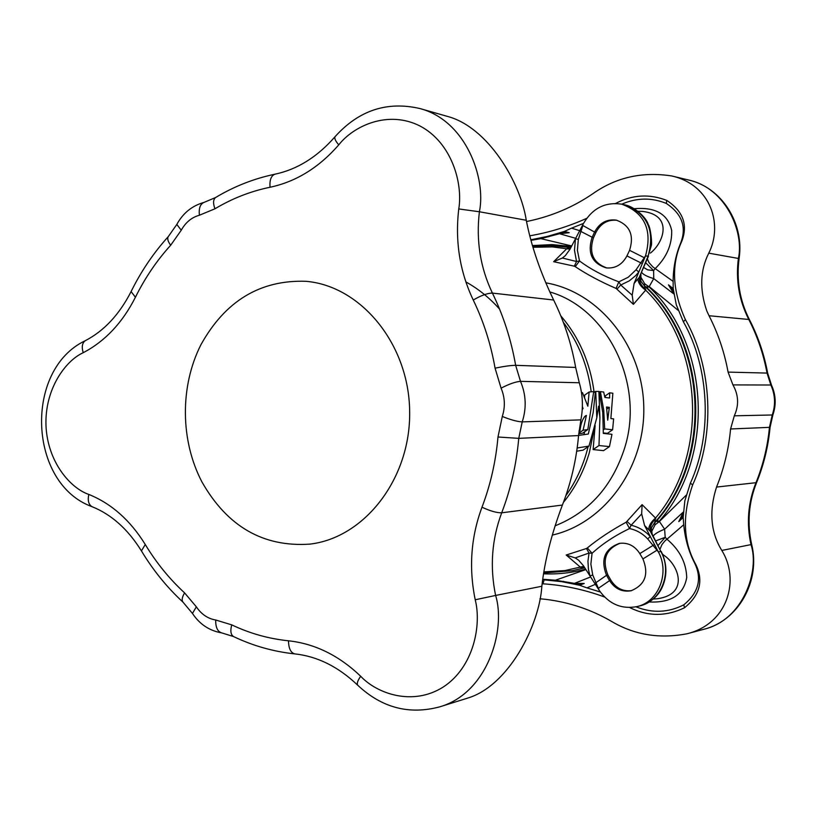<?xml version="1.0" encoding="UTF-8"?>
<svg xmlns="http://www.w3.org/2000/svg" width="816" height="816" viewBox="0 0 816 816"><rect width="100%" height="100%" fill="white"/><g stroke="black" fill="none" stroke-linecap="round" stroke-linejoin="round"><path stroke-width="1.22" d="M576.708 451.207L583.063 450.157L588.979 446.087L577.177 447.974M584.705 431.705L583.858 434.663M581.512 392.649L582.44 392.567L587.846 406.205L589.132 391.986L584.705 395.087L584.542 397.433M578.758 433.745L582.532 433.214L587.816 429.563L583.093 430.195L578.809 433.153M603.33 432.919L607.41 433.347L612.622 429.767L604.676 428.93L603.442 429.787M604.676 428.93L603.758 410.356L600.392 391.619L603.687 392.037L604.891 397.423L609.593 398.014L609.674 392.812L605.329 395.852L605.288 397.474M595.119 425.534L593.12 449.565L603.534 450.656L609.46 446.607L598.985 445.536L593.12 449.565M579.289 382.755C582.797 394.883 583.328 407.245 580.88 419.863L578.575 435.571L518.752 438.355L522.22 421.892C526.667 408.122 526.085 394.607 520.506 381.347L579.289 382.755L575.657 367.455C571.404 343.587 564.07 321.116 553.646 300.023C540.376 272.452 531.247 245.871 526.269 220.269C520.414 182.019 487.805 127.265 447.811 116.504L419.965 108.559C466.13 120.676 486.326 178.673 479.4 211.762L526.269 220.269M578.575 435.571C576.382 459.775 570.996 482.939 562.408 505.053C551.524 533.827 544.67 560.898 541.844 586.255C539.458 625.372 508.429 686.164 467.497 698.149L439.681 706.86C487.897 693.141 506.185 629.187 495.608 595.445L541.844 586.255M201.991 482.021C227.358 526.555 263.272 547.261 309.743 544.129C364.721 537.887 410.907 478.268 409.652 411.264C408.989 344.24 361.111 285.967 305.98 281.306C260.263 279.735 225.226 300.91 200.869 344.831C179.826 386.458 180.275 440.64 201.991 482.021M530.992 240.353L540.875 238.639L559.521 233.733L575.708 238.323M571.71 245.963L540.875 238.639M678.137 310.315L649.199 286.589L646.935 287.752L644.405 285.651L645.66 290.149L633.41 304.327L616.06 288.415C600.505 281.683 586.908 274.431 575.26 266.669L574.331 266.189L576.535 261.508L574.474 250.247L575.504 238.711L569.894 249.431L565.304 255.683L562.367 258.019L576.535 261.508L579.513 260.957C590.549 269.188 603.667 276.145 618.854 281.846L620.741 285.008L617.11 288.986M587.326 547.934L592.069 553.279L590.866 564.121L592.732 574.974L589.978 575.943L588.448 569.466L587.948 561.184L589.04 553.034L575.209 557.909L578.615 560.194L583.46 565.763L599.199 590.335C608.879 604.024 621.445 609.45 636.888 606.614C658.502 602.126 670.069 572.914 658.349 551.902L647.741 538.958C642.569 533.501 636.5 530.033 629.513 528.554C614.876 535.622 602.392 543.864 592.069 553.279L589.04 553.034L586.449 548.505L587.326 547.934C598.291 538.917 611.235 530.349 626.158 522.22L642.09 504.635L655.544 518.048L654.697 522.791L657.033 520.465L659.399 521.516L686.154 495.23M634.379 208.702C655.574 206.927 668.008 214.18 671.67 230.459C672.119 244.688 666.621 257.397 655.187 268.597L653.616 270.575L653.728 278.603L649.199 286.589L647.996 286.13L649.077 286.885C710.195 344.342 715.224 457.807 659.246 521.22L658.237 522.077L656.492 521.077M641.672 272.462C643.243 274.604 647.261 276.655 653.728 278.603L673.812 293.923M590.621 576.943L574.484 583.369L555.451 580.217L542.732 579.278M555.451 580.217L585.898 569.568M683.359 512.009L664.612 529.196L665.203 537.316L666.947 539.192C679.646 549.872 686.236 562.663 686.725 577.565C683.635 594.854 671.089 602.983 649.097 601.973M651.433 527.656L654.697 522.791L655.085 524.79L659.399 521.516L664.612 529.196C658.451 531.665 654.636 533.95 653.147 536.051M584.695 567.691L580.635 567.375L566.192 555.033L586.449 548.505M574.331 266.189L553.656 261.691L566.977 248.492L570.731 247.829M616.06 288.415L618.854 281.846L628.279 277.216L636.082 269.749L638.826 272.003L635.562 275.726L629.289 280.857L620.741 285.008L632.206 295.208L634.103 283.417L645.497 255.898C652.637 230.02 644.722 212.782 621.741 204.184C605.299 201.736 592.538 208.192 583.44 223.553L575.504 238.711L578.32 239.384L577.402 250.328L579.513 260.957L575.26 266.669M647.343 258.845L649.057 262.65L652.841 266.903L673.139 281.387C673.22 267.842 675.668 255.235 680.462 243.566C686.95 227.46 682.237 214.078 666.305 203.429C651.576 197.411 636.725 197.666 621.751 204.184L624.505 204.785C633.736 206.193 646.221 217.127 648.179 224.4C650.556 227.338 652.361 243.831 651.25 245.789L648.057 256.255C655.268 230.5 647.414 213.343 624.505 204.785M583.532 223.38L571.537 228.164L579.717 230.663M634.103 283.417L637.867 278.97C638.285 283.05 640.876 286.783 645.66 290.149C703.892 346.78 708.716 455.746 655.544 518.048C651.066 521.842 648.802 525.739 648.73 529.737L644.589 525.514L641.682 513.917L631.115 525.239C638.449 526.963 644.834 530.706 650.291 536.459L644.589 525.514M650.403 253.072C663.765 242.74 673.537 214.934 642.365 211.395L638.051 211.262M637.867 278.97L639.203 277.511L648.057 256.255M636.082 269.749L645.497 255.898L648.404 256.265M606.961 267.995C593.232 263.078 588.713 253.042 593.416 237.874L595.996 232.325L594.578 232.07C599.505 222.901 606.737 218.912 616.304 220.126C629.891 225.155 634.318 235.222 629.564 250.328L626.933 255.918C622.241 264.659 615.356 268.648 606.268 267.903C592.028 263.313 587.265 253.225 591.998 237.629L594.578 232.07L582.879 225.512L578.32 239.384M583.44 223.553L582.451 225.44M616.998 220.279C607.716 219.433 600.719 223.441 595.996 232.325M673.139 281.387L673.2 288.619L668.477 284.855L673.843 293.882M559.521 233.733L569.201 232.713L564.386 231.418L571.537 228.164M645.782 289.476C641.325 285.957 639.132 281.969 639.203 277.511L648.434 256.234M553.656 261.691L562.367 258.019M532.97 247.279L552.401 246.911L570.027 249.186M567.732 248.166L570.323 248.625M643.722 267.546L647.659 269.841L653.616 270.575L645.701 262.803M646.343 287.191L647.996 286.13L644.63 283.682L640.346 276.277M644.63 283.682L644.405 285.651L640.856 281.316M632.206 295.208L633.41 304.327M655.727 518.721C651.586 522.638 649.75 526.769 650.199 531.114L652.157 534.164L651.362 527.932L654.789 522.352C712.45 459.061 707.309 343.21 644.538 286.039L640.703 280.908L640.193 277.787M629.564 250.328L644.671 257.907M595.354 584.338L586.959 587.877L600.331 592.008M636.011 606.818C652.402 613.367 668.324 612.704 683.798 604.829C698.761 592.518 702.301 578.452 694.396 562.622C688.592 551.188 685.042 538.56 683.747 524.739L664.826 541.028L661.919 544.649L660.022 549.178M661.225 551.494L661.256 551.524C666.947 563.326 667.386 574.964 662.572 586.439C658.492 596.088 650.831 602.585 639.601 605.951L639.601 605.951C661.174 601.443 672.639 572.434 660.878 551.504L658.349 551.902L650.291 536.459L647.741 538.958M656.951 598.791L657.033 598.791C689.867 594.364 678.586 564.57 663.52 555.053L662.449 554.003M592.732 574.974L599.199 590.335M620.14 543.262C605.9 548.964 601.831 559.552 607.92 575.025L610.98 580.329L609.583 580.615L606.523 575.311C600.382 559.409 604.697 548.76 619.446 543.364C627.983 542.385 634.766 545.792 639.815 553.595L642.926 558.929L657.339 549.974M598.046 588.54L609.583 580.615C614.887 588.846 622.037 592.232 631.033 590.784C645.109 584.95 649.077 574.331 642.926 558.929M610.98 580.329C616.07 588.285 622.985 591.712 631.706 590.611M586.959 587.877L579.533 585.235L584.236 583.45L574.484 583.369M683.329 512.152L678.79 521.618L683.165 517.436L683.747 524.739M642.09 504.635L641.682 513.917M651.464 527.534L651.168 530.869M655.085 524.79L651.423 532.032M658.084 545.465L665.203 537.316L655.687 540.896M583.807 566.314L564.968 570.568L543.864 571.894M575.209 557.909L566.192 555.033M584.174 566.875L581.42 567.64M627.147 521.546L631.115 525.239L629.513 528.554L626.158 522.22M564.386 231.418L547.118 236.477L530.839 239.782M683.165 517.436L684.848 500.769L690.397 483.133C712.582 434.632 709.634 367.751 683.349 321.739L676.301 304.817L673.2 288.619M666.305 203.429L666.754 200.399C683.114 211.232 688.112 224.89 681.748 241.363L680.462 243.566M666.754 200.399C649.322 193.657 632.267 194.677 615.621 203.459M681.748 241.363C671.048 264.547 672.272 290.649 685.42 319.648L683.349 321.739M673.394 290.598L668.477 284.855M586.684 218.351C568.048 226.705 549.086 232.519 529.788 235.804M556.645 234.345L562.244 232.132L569.201 232.713M604.534 596.975C584.093 589.54 563.56 585.154 542.946 583.817L544.17 579.85L561.867 581.696L579.533 585.235M546.098 579.482L542.66 579.768M683.798 604.829L684.502 607.747C666.305 616.57 648.139 616.57 630.003 607.716M684.502 607.747C699.883 595.262 703.667 580.89 695.864 564.631L694.396 562.622M571.567 583.042L577.351 584.705L584.236 583.45M695.864 564.631C683.125 541.824 682.054 515.253 692.641 484.928C715.377 435.265 712.358 366.761 685.42 319.648M678.79 521.618L683.196 515.406M542.946 583.817L542.14 583.777M539.927 598.771L545.476 599.321C569.058 602.188 590.978 609.491 611.235 621.221C634.154 634.899 659.45 639.071 687.133 633.757C728.443 623.485 739.908 579.401 721.803 550.443C710.634 532.277 708.88 511.153 716.54 487.06C723.996 468.557 728.678 449.198 730.585 428.981L734.308 415.813C739.072 405.297 738.623 394.995 732.941 384.907L728.086 372.106C724.414 352.175 718.06 333.387 709.033 315.731L706.789 310.916C699.465 289.496 700.118 270.239 708.767 253.154C723.2 224.828 711.022 184.885 671.854 175.981C642.437 171.391 616.1 177.307 592.834 193.718C573.699 206.815 552.544 215.883 529.36 220.942L526.514 221.483M609.674 392.812L612.867 393.23L610.868 418.567L613.622 418.873L612.622 429.767M600.392 391.619L599.332 392.353M609.348 407.347L607.716 420.169L606.523 407.011L609.348 407.347L606.798 409.112M578.595 435.407L588.326 434.03L593.161 412.733L595.445 391.435L599.107 391.456L602.759 412.559L603.31 433.408L611.959 434.306L609.46 446.607M595.445 391.435L593.64 392.7M598.985 445.536L599.923 417.751L598.577 406.184L596.792 417.833L588.979 446.087M582.808 408.796L582.277 409.173L583.063 408.622L582.389 406.603M582.277 409.265L582.94 408.704M589.132 391.986L593.701 391.588L587.816 429.563M583.093 430.195L586.398 415.456L584.368 416.864M586.398 415.456L585.368 415.915C582.532 418.873 580.747 423.779 580.013 430.613L579.023 431.297M580.013 430.613L579.095 430.736M565.814 495.771C574.994 482.888 581.879 468.557 586.49 452.778L588.112 446.689M591.202 391.802C587.724 365.619 578.432 342.455 563.326 322.31M549.78 291.924C607.594 308.448 644.844 383.918 624.73 447.739C612.388 486.173 589.172 512.203 555.084 525.83M594.068 429.736L589.356 452.605C583.858 471.342 575.219 487.927 563.438 502.37M560.765 315.782C579.115 337.232 590.233 362.753 594.13 392.353M497.984 437.009L518.752 438.355C516.436 464.304 510.755 489.121 501.697 512.805C491.773 539.366 489.743 566.916 495.608 595.445L475.218 599.77C468.68 567.824 470.934 536.959 481.991 507.205C490.487 484.867 495.812 461.468 497.984 437.009L502.289 416.466C505.369 406.858 504.971 397.423 501.085 388.161L495.067 368.169C490.844 344.056 483.572 321.351 473.249 300.043C459.775 271.616 454.94 241.25 458.765 208.947C463.049 183.58 451.911 142.718 419.975 125.99C387.896 109.732 353.471 126.052 338.762 144.871C318.903 167.617 295.994 181.744 270.035 187.252C250.614 191.26 232.254 198.441 214.965 208.784L199.4 215.24C191.719 217.331 185.66 222.319 181.244 230.234L170.677 245.249C156.713 260.641 144.973 277.97 135.436 297.228C122.461 322.779 105.06 341.272 83.222 352.706C65.688 360.601 44.686 388.763 45.982 425.575C47.563 462.376 70.706 488.335 88.801 494.425C111.476 503.605 130.295 520.302 145.268 544.507C156.315 562.785 169.422 578.911 184.6 592.895L196.35 606.839C201.399 614.305 207.856 618.691 215.699 619.997L231.754 624.872C249.869 633.471 268.79 638.775 288.517 640.805C314.894 643.671 338.956 655.493 360.692 676.27C376.951 693.641 412.743 706.513 443.445 686.899C473.963 666.835 481.634 624.719 475.218 599.77M481.991 507.205C490.192 511.03 496.76 512.897 501.697 512.805L562.408 505.053M502.289 416.466C510.694 419.852 517.334 421.658 522.22 421.892L580.88 419.863M575.657 367.455L515.651 365.323L520.506 381.347C515.641 381.715 509.174 383.979 501.085 388.161M196.35 606.839L192.454 613.428C199.645 624.25 209.355 630.727 221.585 632.859L233.437 636.511C252.94 645.823 273.36 651.607 294.709 653.881C317.404 656.319 338.405 666.764 357.734 685.236C356.674 683.543 357.653 680.554 360.692 676.27M221.585 632.859C217.515 631.523 215.557 627.239 215.699 619.997M233.437 636.511C230.714 634.583 230.153 630.697 231.754 624.872M294.709 653.881C290.669 652.688 288.609 648.332 288.517 640.805M192.454 613.428L183.039 602.198C181.529 600.239 182.05 597.128 184.6 592.895M183.039 602.198C166.943 587.316 153.071 570.221 141.423 550.902L145.268 544.507M141.423 550.902C127.969 529.247 111.517 514.508 92.075 506.695C88.607 504.655 87.516 500.565 88.801 494.425M199.4 215.24C198.676 208.345 200.195 204.082 203.959 202.429C192.097 205.734 183.049 213.068 176.827 224.41L168.31 236.579C153.53 252.919 141.127 271.249 131.09 291.577C119.381 314.517 104.122 330.888 85.292 340.69C82.181 342.934 81.498 346.943 83.222 352.706M176.827 224.41L181.244 230.234M168.31 236.579C167.086 238.517 167.882 241.414 170.677 245.249M131.09 291.577L135.436 297.228M203.959 202.429L215.526 197.564C213.139 199.624 212.956 203.368 214.965 208.784M215.526 197.564C234.1 186.405 253.878 178.622 274.859 174.216C271.106 175.736 269.494 180.081 270.035 187.252M274.859 174.216C297.259 169.493 317.322 156.988 335.039 136.711C334.244 138.332 335.488 141.046 338.762 144.871M495.067 368.169C503.839 366.333 510.704 365.384 515.651 365.323C511.153 339.752 503.401 315.67 492.405 293.087C480.308 267.719 475.973 240.618 479.4 211.762L458.765 208.947M473.249 300.043C481.093 295.443 487.478 293.128 492.405 293.087L553.646 300.023M532.46 245.565L551.932 244.596L571.455 246.442M585.623 569.14C571.73 572.893 557.705 574.444 543.558 573.811M545.761 282.836C598.679 291.72 642.376 345.372 643.763 406.235C645.548 467.089 604.687 523.219 552.269 535.102M570.792 247.727L567.936 247.258L570.782 247.748M657.033 520.465C712.582 457.48 707.584 344.831 646.935 287.752M626.933 255.918L642.304 263.599M593.416 237.874L579.646 230.795M584.746 567.773L572.567 570.659L584.786 567.834M652.157 534.164L660.848 551.443L650.199 531.114L648.73 529.737M607.92 575.025L606.523 575.311L594.793 583.46M639.815 553.595L654.493 544.517M465.834 281.887C478.319 288.823 489.569 297.891 499.565 309.091M534.062 239.251L536.01 239.567M530.941 240.149L531.644 240.261M547.118 236.477L548.842 236.762M548.597 580.135L550.514 579.758M692.641 484.928L690.397 483.133M561.867 581.696L563.56 581.359M732.941 384.907L770.855 385.009C775.261 394.873 775.71 404.93 772.191 415.181L769.437 427.441C767.591 446.76 763.062 465.263 755.871 482.96C747.976 502.829 746.354 523.382 750.985 544.619L751.679 544.496C760.736 580.992 738.327 620.833 703.892 629.269C743.764 619.742 759.757 570.262 750.985 544.619L721.803 550.443M730.585 428.981L770.08 427.329C768.244 446.556 763.735 464.987 756.565 482.633L716.54 487.06M728.086 372.106L767.03 373.075L770.855 385.009L771.538 385.234C775.904 394.964 776.353 404.869 772.864 414.967L734.308 415.813M771.538 385.234L767.683 373.228L767.03 373.075C763.49 354.032 757.36 336.07 748.649 319.178C739.051 300.196 735.634 279.959 738.378 258.448L708.767 253.154M738.378 258.448C744.212 233.254 726.832 188.333 688.571 180.01C721.466 187.262 744.539 223.258 739.082 258.611L738.378 258.448M767.683 373.228C764.164 354.266 758.054 336.355 749.363 319.515L709.033 315.731M596.792 417.833L595.751 391.405M598.883 391.425L599.923 417.751M357.734 685.236C381.786 707.788 409.102 715 439.681 706.86M85.292 340.69C23.797 369.73 28.183 483.745 92.075 506.695M419.965 108.559C387.039 100.96 358.734 110.344 335.039 136.711M567.936 247.258L550.29 245.616L532.675 246.279M640.927 274.278L640.866 281.347M543.691 572.975L572.567 570.659M653.157 599.026L656.992 598.791M639.601 605.951L636.888 606.614M703.892 629.269L687.378 633.685M772.864 414.967L770.08 427.329M756.565 482.633C748.639 502.534 747.007 523.158 751.679 544.496M672.027 176.021L688.571 180.01M749.363 319.515C739.745 300.523 736.318 280.225 739.082 258.611"/></g></svg>
